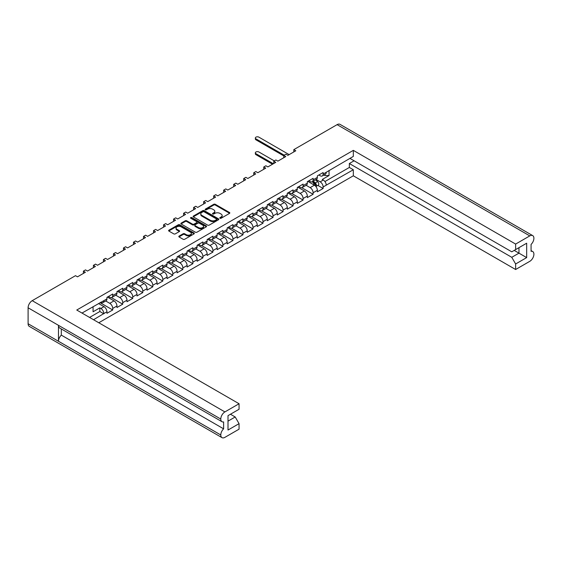 <?xml version="1.0" encoding="UTF-8"?>
<svg xmlns="http://www.w3.org/2000/svg" width="562" height="562" viewBox="0 0 562 562"><rect width="100%" height="100%" fill="white"/><g stroke="black" fill="none" stroke-linecap="round" stroke-linejoin="round"><path stroke-width="0.84" d="M220.023 218.246A0.78 0.45 0 0 0 221.126 218.246L229.5 213.405A1.117 0.646 0 0 0 229.823 212.956A1.117 0.646 0 0 0 229.5 212.499L215.316 204.308A1.117 0.646 0 0 0 213.736 204.308L205.362 209.141A0.78 0.45 0 0 0 206.465 209.781L207.554 209.155A3.569 2.058 0 0 1 212.591 209.155L213.778 209.837A3.569 2.058 0 0 1 214.817 211.291A3.569 2.058 0 0 1 213.778 212.752L212.696 213.377A0.78 0.45 0 0 0 213.799 214.01L214.881 213.384A3.569 2.058 0 0 1 219.925 213.384L221.105 214.066A3.569 2.058 0 0 1 222.152 215.527A3.569 2.058 0 0 1 221.105 216.981L220.023 217.606A0.78 0.45 0 0 0 220.023 218.246L220.023 217.606M183.121 233.771L179.138 236.068A1.117 0.646 0 0 0 178.814 236.525A1.117 0.646 0 0 0 179.138 236.974L183.121 239.272A1.117 0.646 0 0 0 184.694 239.272L193.995 233.904A1.117 0.646 0 0 0 194.326 233.448A1.117 0.646 0 0 0 193.995 232.998L179.812 224.807A1.117 0.646 0 0 0 178.231 224.807L168.937 230.174A1.117 0.646 0 0 0 168.607 230.631A1.117 0.646 0 0 0 168.937 231.087L173.742 233.862A1.117 0.646 0 0 0 175.316 233.862L179.299 231.565A1.117 0.646 0 0 0 179.622 231.108A1.117 0.646 0 0 0 179.299 230.652L176.918 229.275A2.979 1.721 0 0 1 176.039 228.06A2.979 1.721 0 0 1 177.88 226.472A2.979 1.721 0 0 1 181.133 226.844L190.469 232.232A2.979 1.721 0 0 1 191.34 233.448A2.979 1.721 0 0 1 189.499 235.042A2.979 1.721 0 0 1 186.254 234.67L184.694 233.771A1.117 0.646 0 0 0 183.121 233.771L183.121 234.509L179.138 236.806A1.117 0.646 0 0 0 179.018 236.89M75.498 275.675L32.21 300.67L224.898 411.918L239.061 403.741L76.755 310.034L353.322 150.363L515.628 244.07L529.79 235.892L337.102 124.645L293.814 149.64L295.802 150.785L287.906 155.351L285.91 154.199L283.796 155.421L285.784 156.573L277.888 161.132L275.893 159.98L273.771 161.21L275.766 162.355L267.863 166.914L265.875 165.769L263.754 166.991L265.749 168.143L257.846 172.703L255.858 171.55L253.736 172.773L255.724 173.925L247.828 178.484L245.833 177.339L243.718 178.561L245.706 179.714L237.803 184.273L235.815 183.121L233.694 184.343L235.689 185.495L227.786 190.054L225.798 188.909L223.676 190.132L225.664 191.277L217.768 195.843L215.773 194.691L213.658 195.913L215.646 197.065L207.75 201.625L205.755 200.479L203.634 201.702L205.629 202.847L197.726 207.413L195.738 206.261L193.616 207.483L195.611 208.635L187.708 213.195L185.72 212.043L183.598 213.272L185.586 214.417L177.69 218.983L175.695 217.831L173.581 219.054L175.569 220.206L167.666 224.765L165.678 223.613L163.556 224.842L165.551 225.987L157.648 230.546L155.66 229.401L153.538 230.624L155.526 231.776L147.63 236.335L145.635 235.183L143.521 236.405L145.509 237.557L137.613 242.117L135.618 240.972L133.496 242.194L135.491 243.346L127.588 247.905L125.6 246.753L123.478 247.975L125.474 249.128L117.57 253.687L115.582 252.542L113.461 253.764L115.449 254.909L107.553 259.475L105.558 258.323L103.443 259.546L105.431 260.698L97.528 265.257L95.54 264.112L93.418 265.334L95.414 266.479L87.51 271.046L85.522 269.893L83.401 271.116L85.389 272.268L77.493 276.827L75.498 275.675M193.447 216.932L207.631 225.123A1.117 0.646 0 0 0 209.205 225.123L218.506 219.756A1.117 0.646 0 0 0 218.829 219.299A1.117 0.646 0 0 0 218.506 218.843L204.322 210.659A1.117 0.646 0 0 0 202.742 210.659L193.447 216.026A1.117 0.646 0 0 0 193.117 216.482A1.117 0.646 0 0 0 193.447 216.932M206.247 226.83A1.117 0.646 0 0 0 206.577 226.374A1.117 0.646 0 0 0 206.247 225.917L191.832 217.592A0.78 0.45 0 0 0 190.729 218.232L196.714 221.688A1.117 0.646 0 0 1 197.044 222.145A1.117 0.646 0 0 1 196.714 222.601L194.073 224.126A1.117 0.646 0 0 1 192.499 224.126L186.746 220.803A1.117 0.646 0 0 0 185.172 220.803L181.189 223.1A1.117 0.646 0 0 0 180.866 223.557A1.117 0.646 0 0 0 181.189 224.006L195.372 232.197A1.117 0.646 0 0 0 196.953 232.197L206.247 226.83M83.401 273.42L83.401 271.116M93.418 267.631L93.418 265.334M103.443 261.85L103.443 259.546M113.461 256.061L113.461 253.764M123.478 250.28L123.478 247.975M133.496 244.491L133.496 242.194M143.521 238.71L143.521 236.405M153.538 232.921L153.538 230.624M163.556 227.139L163.556 224.842M173.581 221.351L173.581 219.054M183.598 215.569L183.598 213.272M193.616 209.781L193.616 207.483M203.634 203.999L203.634 201.702M213.658 198.217L213.658 195.913M223.676 192.429L223.676 190.132M233.694 186.647L233.694 184.343M243.718 180.859L243.718 178.561M253.736 175.077L253.736 172.773M263.754 169.288L263.754 166.991M273.771 163.507L273.771 161.21M283.796 157.718L283.796 155.421M293.814 151.937L293.814 149.64M93.552 319.729L103.822 313.575A4.18 2.41 60 0 0 100.872 308.461L99.846 307.864L93.067 311.777L93.067 306.662M98.786 322.757L353.322 175.801L515.628 269.507L529.79 261.33A5.817 3.358 120 0 0 533.9 254.207L533.9 254.207A5.817 3.358 120 0 0 532.699 251.53A5.817 3.358 120 0 0 531.076 251.319L531.076 244.421A5.817 3.358 120 0 0 533.9 238.281L533.9 238.26A5.817 3.358 120 0 0 532.699 235.604A5.817 3.358 120 0 0 529.79 235.892M329.044 170.419L329.044 175.541L322.265 179.454L323.298 180.044A4.18 2.41 -120 0 1 326.248 185.165L353.322 169.752L353.322 175.801M317.825 185.418L323.136 188.481L323.136 186.963A4.18 2.41 60 0 0 320.178 181.842L316.139 179.51M323.136 188.481L317.354 191.818L317.354 190.3L313.111 192.745L313.111 194.262L307.337 197.599L307.337 196.082L303.094 198.527L303.094 200.051L297.312 203.388L297.312 201.87L293.076 204.315L293.076 205.833L287.294 209.169L287.294 207.652L283.058 210.097L283.058 211.621L277.277 214.958L277.277 213.434L273.034 215.885L273.034 217.403L267.252 220.74L267.252 219.222L263.016 221.667L263.016 223.191L257.234 226.528L257.234 225.004L252.998 227.455L252.998 228.973L247.217 232.31L247.217 230.792L242.974 233.237L242.974 234.761L237.199 238.098L237.199 236.574L232.956 239.026L232.956 240.543L227.174 243.88L227.174 242.363L222.938 244.807L222.938 246.332L217.157 249.668L217.157 248.144L212.921 250.596L212.921 252.113L207.139 255.45L207.139 253.933L202.896 256.377L202.896 257.895L197.114 261.239L197.114 259.714L192.878 262.159L192.878 263.683L187.097 267.02L187.097 265.503L182.861 267.948L182.861 269.465L177.079 272.802L177.079 271.284L172.836 273.729L172.836 275.254L167.062 278.59L167.062 277.066L162.818 279.518L162.818 281.035L157.037 284.372L157.037 282.855L152.801 285.299L152.801 286.824L147.019 290.161L147.019 288.636L142.783 291.088L142.783 292.605L137.002 295.942L137.002 294.425L132.758 296.869L132.758 298.394L126.977 301.731L126.977 300.206L122.741 302.658L122.741 304.175L116.959 307.512L116.959 305.995L112.723 308.44L112.723 309.964L106.942 313.301L106.942 311.777L103.822 313.575M103.822 300.67L106.942 298.872A4.18 2.41 60 0 1 106.078 300.789L102.958 302.588A4.18 2.41 60 0 0 103.822 300.67L81.989 313.055M106.942 298.872L106.942 297.354L112.723 294.017L112.723 295.535A4.18 2.41 60 0 1 111.859 297.446A4.18 2.41 60 0 1 109.766 297.242L108.452 296.483M112.723 295.535L116.959 293.09L116.959 291.566L122.741 288.229L122.741 289.753A4.18 2.41 60 0 1 121.877 291.664A4.18 2.41 60 0 1 119.783 291.46L118.47 290.695M122.741 289.753L126.977 287.301L126.977 285.784L132.758 282.447L132.758 283.965A4.18 2.41 60 0 1 131.894 285.882A4.18 2.41 60 0 1 129.808 285.672L128.487 284.913M132.758 283.965L137.002 281.52L137.002 279.995L142.783 276.659L142.783 278.183A4.18 2.41 60 0 1 141.912 280.094A4.18 2.41 60 0 1 139.826 279.89L138.512 279.124M142.783 278.183L147.019 275.731L147.019 274.214L152.801 270.877L152.801 272.394A4.18 2.41 60 0 1 151.937 274.312A4.18 2.41 60 0 1 149.843 274.101L148.53 273.343M152.801 272.394L157.037 269.95L157.037 268.432L162.818 265.088L162.818 266.613A4.18 2.41 60 0 1 161.954 268.524A4.18 2.41 60 0 1 159.868 268.32L158.547 267.561M162.818 266.613L167.062 264.168L167.062 262.644L172.836 259.307L172.836 260.824A4.18 2.41 60 0 1 171.972 262.742A4.18 2.41 60 0 1 169.886 262.531L168.565 261.773M172.836 260.824L177.079 258.38L177.079 256.862L182.861 253.525L182.861 255.043A4.18 2.41 60 0 1 181.997 256.953A4.18 2.41 60 0 1 179.903 256.75L178.59 255.991M182.861 255.043L187.097 252.598L187.097 251.073L192.878 247.737L192.878 249.261A4.18 2.41 60 0 1 192.014 251.172A4.18 2.41 60 0 1 189.921 250.961L188.607 250.202M192.878 249.261L197.114 246.809L197.114 245.292L202.896 241.955L202.896 243.472A4.18 2.41 60 0 1 202.032 245.383A4.18 2.41 60 0 1 199.946 245.18L198.625 244.421M202.896 243.472L207.139 241.028L207.139 239.503L212.921 236.166L212.921 237.691A4.18 2.41 60 0 1 212.05 239.602A4.18 2.41 60 0 1 209.963 239.391L208.65 238.632M212.921 237.691L217.157 235.239L217.157 233.722L222.938 230.385L222.938 231.902A4.18 2.41 60 0 1 222.074 233.813A4.18 2.41 60 0 1 219.981 233.609L218.667 232.851M222.938 231.902L227.174 229.458L227.174 227.933L232.956 224.596L232.956 226.121A4.18 2.41 60 0 1 232.092 228.032A4.18 2.41 60 0 1 230.006 227.828L228.685 227.062M232.956 226.121L237.199 223.669L237.199 222.152L242.974 218.815L242.974 220.332A4.18 2.41 60 0 1 242.11 222.25A4.18 2.41 60 0 1 240.023 222.039L238.702 221.28M242.974 220.332L247.217 217.887L247.217 216.363L252.998 213.026L252.998 214.551A4.18 2.41 60 0 1 252.134 216.461A4.18 2.41 60 0 1 250.041 216.258L248.727 215.492M252.998 214.551L257.234 212.099L257.234 210.581L263.016 207.245L263.016 208.762A4.18 2.41 60 0 1 262.152 210.68A4.18 2.41 60 0 1 260.058 210.469L258.745 209.71M263.016 208.762L267.252 206.317L267.252 204.8L273.034 201.456L273.034 202.98A4.18 2.41 60 0 1 272.17 204.891A4.18 2.41 60 0 1 270.083 204.687L268.762 203.922M273.034 202.98L277.277 200.529L277.277 199.011L283.058 195.674L283.058 197.192A4.18 2.41 60 0 1 282.187 199.11A4.18 2.41 60 0 1 280.101 198.899L278.787 198.14M283.058 197.192L287.294 194.747L287.294 193.23L293.076 189.893L293.076 191.41A4.18 2.41 60 0 1 292.212 193.321A4.18 2.41 60 0 1 290.118 193.117L288.805 192.359M293.076 191.41L297.312 188.965L297.312 187.441L303.094 184.104L303.094 185.622A4.18 2.41 60 0 1 302.23 187.539A4.18 2.41 60 0 1 300.143 187.329L298.822 186.57M303.094 185.622L307.337 183.177L307.337 181.659L313.111 178.323L313.111 179.84A4.18 2.41 60 0 1 312.247 181.751A4.18 2.41 60 0 1 310.161 181.547L308.84 180.788M313.111 179.84L317.354 177.395L317.354 175.871L323.136 172.534L323.136 174.058A4.18 2.41 60 0 1 322.272 175.969A4.18 2.41 60 0 1 320.178 175.758L318.865 175M353.322 150.363L353.322 156.405L326.248 172.26A4.18 2.41 -120 0 1 325.384 174.171L322.272 175.969M228.01 421.135L235.204 416.983L239.061 423.657L228.01 430.035L228.01 415.648L239.061 409.269L239.061 403.741M224.898 411.918A5.817 3.358 120 0 0 220.789 419.034L220.789 419.055A5.817 3.358 120 0 0 221.99 421.711A5.817 3.358 120 0 0 223.613 421.929L223.613 428.827A5.817 3.358 120 0 0 220.789 434.967L220.789 434.981A5.817 3.358 120 0 0 221.99 437.643A5.817 3.358 120 0 0 224.898 437.355L239.061 429.178L239.061 423.657M235.204 416.983L230.455 414.236M100.675 302.265L100.872 302.377A4.18 2.41 60 0 0 102.958 302.588M100.872 308.461L103.984 306.662L98.526 303.508M103.984 306.662A4.18 2.41 60 0 1 106.942 311.777M329.044 175.541L324.934 175.541L324.934 174.431M323.972 174.986L324.934 175.541M515.628 244.07L515.628 249.591L511.771 251.818L349.915 158.372M515.628 249.591L526.671 243.213L526.671 257.6L515.628 263.978L515.628 269.507M515.628 263.978L511.771 257.305L349.339 163.521L354.095 160.781M353.322 169.752L349.339 167.455L349.339 163.521M112.723 308.44A4.18 2.41 60 0 0 109.766 303.325L105.726 300.986M109.766 303.325L114.009 300.874L107.419 297.073M116.959 293.09A4.18 2.41 60 0 1 116.095 295.001L111.859 297.446M114.009 300.874A4.18 2.41 60 0 1 116.959 305.995M122.741 302.658A4.18 2.41 60 0 0 119.783 297.537L115.744 295.205M119.783 297.537L124.026 295.092L117.444 291.292M126.977 287.301A4.18 2.41 60 0 1 126.113 289.219L121.877 291.664M124.026 295.092A4.18 2.41 60 0 1 126.977 300.206M132.758 296.869A4.18 2.41 60 0 0 129.808 291.755L125.762 289.423M129.808 291.755L134.044 289.304L127.462 285.503M137.002 281.52A4.18 2.41 60 0 1 136.137 283.431L131.894 285.882M134.044 289.304A4.18 2.41 60 0 1 137.002 294.425M142.783 291.088A4.18 2.41 60 0 0 139.826 285.967L135.779 283.634M139.826 285.967L144.062 283.522L137.479 279.721M147.019 275.731A4.18 2.41 60 0 1 146.155 277.649L141.912 280.094M144.062 283.522A4.18 2.41 60 0 1 147.019 288.636M152.801 285.299A4.18 2.41 60 0 0 149.843 280.185L145.804 277.853M149.843 280.185L154.086 277.733L147.504 273.933M157.037 269.95A4.18 2.41 60 0 1 156.173 271.86L151.937 274.312M154.086 277.733A4.18 2.41 60 0 1 157.037 282.855M162.818 279.518A4.18 2.41 60 0 0 159.868 274.397L155.822 272.064M159.868 274.397L164.104 271.952L157.522 268.151M167.062 264.168A4.18 2.41 60 0 1 166.19 266.079L161.954 268.524M164.104 271.952A4.18 2.41 60 0 1 167.062 277.066M172.836 273.729A4.18 2.41 60 0 0 169.886 268.615L165.839 266.283M169.886 268.615L174.122 266.17L167.539 262.37M177.079 258.38A4.18 2.41 60 0 1 176.215 260.29L171.972 262.742M174.122 266.17A4.18 2.41 60 0 1 177.079 271.284M182.861 267.948A4.18 2.41 60 0 0 179.903 262.833L175.864 260.494M179.903 262.833L184.146 260.382L177.557 256.581M187.097 252.598A4.18 2.41 60 0 1 186.233 254.509L181.997 256.953M184.146 260.382A4.18 2.41 60 0 1 187.097 265.503M192.878 262.159A4.18 2.41 60 0 0 189.921 257.045L185.882 254.712M189.921 257.045L194.164 254.6L187.582 250.8M197.114 246.809A4.18 2.41 60 0 1 196.25 248.72L192.014 251.172M194.164 254.6A4.18 2.41 60 0 1 197.114 259.714M202.896 256.377A4.18 2.41 60 0 0 199.946 251.263L195.899 248.924M199.946 251.263L204.182 248.811L197.599 245.011M207.139 241.028A4.18 2.41 60 0 1 206.275 242.939L202.032 245.383M204.182 248.811A4.18 2.41 60 0 1 207.139 253.933M212.921 250.596A4.18 2.41 60 0 0 209.963 245.475L205.917 243.142M209.963 245.475L214.199 243.03L207.617 239.229M217.157 235.239A4.18 2.41 60 0 1 216.293 237.15L212.05 239.602M214.199 243.03A4.18 2.41 60 0 1 217.157 248.144M222.938 244.807A4.18 2.41 60 0 0 219.981 239.693L215.941 237.354M219.981 239.693L224.224 237.241L217.642 233.441M227.174 229.458A4.18 2.41 60 0 1 226.31 231.368L222.074 233.813M224.224 237.241A4.18 2.41 60 0 1 227.174 242.363M232.956 239.026A4.18 2.41 60 0 0 230.006 233.904L225.959 231.572M230.006 233.904L234.242 231.46L227.659 227.659M237.199 223.669A4.18 2.41 60 0 1 236.328 225.587L232.092 228.032M234.242 231.46A4.18 2.41 60 0 1 237.199 236.574M242.974 233.237A4.18 2.41 60 0 0 240.023 228.123L235.977 225.783M240.023 228.123L244.259 225.671L237.677 221.871M247.217 217.887A4.18 2.41 60 0 1 246.353 219.798L242.11 222.25M244.259 225.671A4.18 2.41 60 0 1 247.217 230.792M252.998 227.455A4.18 2.41 60 0 0 250.041 222.334L246.001 220.002M250.041 222.334L254.284 219.89L247.694 216.089M257.234 212.099A4.18 2.41 60 0 1 256.37 214.017L252.134 216.461M254.284 219.89A4.18 2.41 60 0 1 257.234 225.004M263.016 221.667A4.18 2.41 60 0 0 260.058 216.553L256.019 214.22M260.058 216.553L264.302 214.101L257.719 210.3M267.252 206.317A4.18 2.41 60 0 1 266.388 208.228L262.152 210.68M264.302 214.101A4.18 2.41 60 0 1 267.252 219.222M273.034 215.885A4.18 2.41 60 0 0 270.083 210.764L266.037 208.432M270.083 210.764L274.319 208.319L267.737 204.519M277.277 200.529A4.18 2.41 60 0 1 276.413 202.446L272.17 204.891M274.319 208.319A4.18 2.41 60 0 1 277.277 213.434M283.058 210.097A4.18 2.41 60 0 0 280.101 204.982L276.054 202.65M280.101 204.982L284.337 202.538L277.754 198.73M287.294 194.747A4.18 2.41 60 0 1 286.43 196.658L282.187 199.11M284.337 202.538A4.18 2.41 60 0 1 287.294 207.652M293.076 204.315A4.18 2.41 60 0 0 290.118 199.194L286.079 196.862M290.118 199.194L294.362 196.749L287.779 192.949M297.312 188.965A4.18 2.41 60 0 1 296.448 190.876L292.212 193.321M294.362 196.749A4.18 2.41 60 0 1 297.312 201.87M303.094 198.527A4.18 2.41 60 0 0 300.143 193.412L296.097 191.08M300.143 193.412L304.379 190.968L297.797 187.167M307.337 183.177A4.18 2.41 60 0 1 306.466 185.088L302.23 187.539M304.379 190.968A4.18 2.41 60 0 1 307.337 196.082M313.111 192.745A4.18 2.41 60 0 0 310.161 187.631L306.114 185.291M310.161 187.631L314.397 185.179L307.814 181.378M317.354 177.395A4.18 2.41 60 0 1 316.49 179.306L312.247 181.751M314.397 185.179A4.18 2.41 60 0 1 317.354 190.3M221.99 437.643L29.301 326.396A5.817 3.358 -60 0 1 28.1 323.74L220.789 434.981M221.99 421.711L59.684 328.011A5.817 3.358 -60 0 1 58.483 325.349L220.789 419.055L28.1 307.793L28.1 323.74M28.1 307.793A5.817 3.358 -60 0 1 32.21 300.67M337.102 124.645A5.817 3.358 -60 0 1 340.01 124.357L532.699 235.604M58.483 325.349L58.483 341.26A5.817 3.358 -60 0 1 61.307 335.121L61.307 328.946M301.759 187.708L313.111 194.262M291.734 193.49L303.094 200.051M281.717 199.278L293.076 205.833M271.699 205.06L283.058 211.621M261.681 210.848L273.034 217.403M251.657 216.63L263.016 223.191M241.639 222.419L252.998 228.973M231.621 228.2L242.974 234.761M221.597 233.989L232.956 240.543M211.579 239.77L222.938 246.332M201.561 245.559L212.921 252.113M191.544 251.34L202.896 257.895M181.519 257.129L192.878 263.683M171.501 262.911L182.861 269.465M161.484 268.692L172.836 275.254M151.459 274.481L162.818 281.035M141.441 280.262L152.801 286.824M131.424 286.051L142.783 292.605M121.406 291.833L132.758 298.394M111.381 297.621L122.741 304.175M100.036 302.637L112.723 309.964M61.307 335.121L223.613 428.827M324.927 181.554L349.339 167.455M511.771 257.305L518.965 253.153L514.216 250.406M526.671 257.6L518.965 253.153L518.965 247.666L526.671 243.213M103.822 313.8L99.846 311.503L99.846 307.864M89.569 317.432L99.846 311.503M220.121 218.288L221.105 217.719A3.569 2.058 0 0 0 222.152 216.265L222.152 215.527M214.817 211.291L214.817 212.036A3.569 2.058 0 0 1 213.778 213.49L212.787 214.059M229.619 213.321A1.117 0.646 0 0 0 229.5 213.237L215.316 205.053A1.117 0.646 0 0 0 213.736 205.053L205.46 209.83M218.625 219.672A1.117 0.646 0 0 0 218.506 219.587L204.322 211.396A1.117 0.646 0 0 0 202.742 211.396L193.447 216.763A1.117 0.646 0 0 0 193.321 216.848M216.532 219.616A0.78 0.45 0 0 0 216.532 218.983L204.083 211.797A0.78 0.45 0 0 0 202.98 211.797L201.835 212.45A3.569 2.058 0 0 0 200.796 213.911A3.569 2.058 0 0 0 201.835 215.365L210.35 220.276A3.569 2.058 0 0 0 215.394 220.276L216.532 219.616L216.532 220.36A0.78 0.45 0 0 0 216.763 220.044L216.763 219.299M200.796 213.911L200.796 214.649A3.569 2.058 0 0 0 201.835 216.11L201.835 215.365M216.532 220.36L215.394 221.021A3.569 2.058 0 0 1 210.35 221.021L201.835 216.11M197.044 222.145L197.044 222.889A1.117 0.646 0 0 1 196.714 223.339L194.073 224.863A1.117 0.646 0 0 1 192.499 224.863L186.746 221.54A1.117 0.646 0 0 0 185.172 221.54L181.189 223.845A1.117 0.646 0 0 0 181.069 223.929M206.373 226.746A1.117 0.646 0 0 0 206.247 226.662L191.832 218.337A0.78 0.45 0 0 0 190.82 218.288M198.47 227.568A2.979 1.721 0 0 0 201.716 227.94A2.979 1.721 0 0 0 203.556 226.353A2.979 1.721 0 0 0 202.685 225.137L199.391 223.233A1.117 0.646 0 0 0 197.817 223.233L195.176 224.758A1.117 0.646 0 0 0 194.852 225.214A1.117 0.646 0 0 0 195.176 225.671L198.47 227.568L198.47 228.312A2.979 1.721 0 0 0 201.716 228.685A2.979 1.721 0 0 0 203.556 227.097L203.556 226.353M194.852 225.214L194.852 225.959A1.117 0.646 0 0 0 195.176 226.409L195.176 225.671M198.47 228.312L195.176 226.409M191.34 233.448L191.34 234.192A2.979 1.721 0 0 1 189.499 235.78A2.979 1.721 0 0 1 186.254 235.408L184.694 234.509A1.117 0.646 0 0 0 183.121 234.509M176.039 228.06L176.039 228.797A2.979 1.721 0 0 0 176.918 230.02L176.918 229.275M179.418 231.481A1.117 0.646 0 0 0 179.299 231.396L176.918 230.02M194.122 233.82A1.117 0.646 0 0 0 193.995 233.736L179.812 225.545A1.117 0.646 0 0 0 178.231 225.545L168.937 230.919A1.117 0.646 0 0 0 168.811 231.003M312.198 181.779L314.214 183.577A2.269 1.314 60 0 1 315.394 185.952M274.319 160.894L258.906 151.993A2.086 1.208 0 0 0 256.63 151.733A2.086 1.208 0 0 0 255.338 152.843A2.086 1.208 0 0 0 255.949 153.7L273.357 163.746M312.613 181.547L315.085 183.753A1.089 0.632 60 0 1 315.423 185.439A1.089 0.632 60 0 1 315.324 185.474M313.287 181.154L315.303 182.952A2.269 1.314 60 0 1 316.013 186.458A2.269 1.314 60 0 1 315.9 186.514M315.598 179.819L317.614 181.617A2.269 1.314 60 0 1 318.331 185.123L316.013 186.458M272.521 164.23L255.949 154.662A2.086 1.208 180 0 1 255.338 153.805L255.338 152.843M283.796 155.906L255.949 139.826A2.086 1.208 180 0 1 255.338 138.976L255.338 138.013A2.086 1.208 0 0 0 255.949 138.863L284.21 155.182M289.156 154.627L258.906 137.156A2.086 1.208 0 0 0 256.63 136.896A2.086 1.208 0 0 0 255.338 138.013M326.248 185.165L323.136 186.963M323.136 174.058L326.248 172.26M320.178 181.842L323.298 180.044M220.789 434.967L58.483 341.26M221.105 217.719L221.105 216.981M212.696 214.01L212.696 213.377M213.778 213.49L213.778 212.752M205.362 209.781L205.362 209.141M213.736 205.053L213.736 204.308M215.316 205.053L215.316 204.308M229.5 213.237L229.5 212.499M193.447 216.763L193.447 216.026M202.742 211.396L202.742 210.659M204.322 211.396L204.322 210.659M218.506 219.587L218.506 218.843M210.35 221.021L210.35 220.276M215.394 221.021L215.394 220.276M181.189 223.845L181.189 223.1M185.172 221.54L185.172 220.803M186.746 221.54L186.746 220.803M192.499 224.863L192.499 224.126M194.073 224.863L194.073 224.126M196.714 223.339L196.714 222.601M191.832 218.337L191.832 217.592M206.247 226.662L206.247 225.917M179.138 236.806L179.138 236.068M184.694 234.509L184.694 233.771M186.254 235.408L186.254 234.67M179.299 231.396L179.299 230.652M168.937 230.919L168.937 230.174M178.231 225.545L178.231 224.807M179.812 225.545L179.812 224.807M193.995 233.736L193.995 232.998M314.214 183.577L312.922 184.329M315.654 184.94L315.24 185.172M317.614 181.617L315.303 182.952M255.949 154.662L255.949 153.7M255.949 138.863L255.949 139.826M532.699 251.53L531.076 250.596"/></g></svg>
